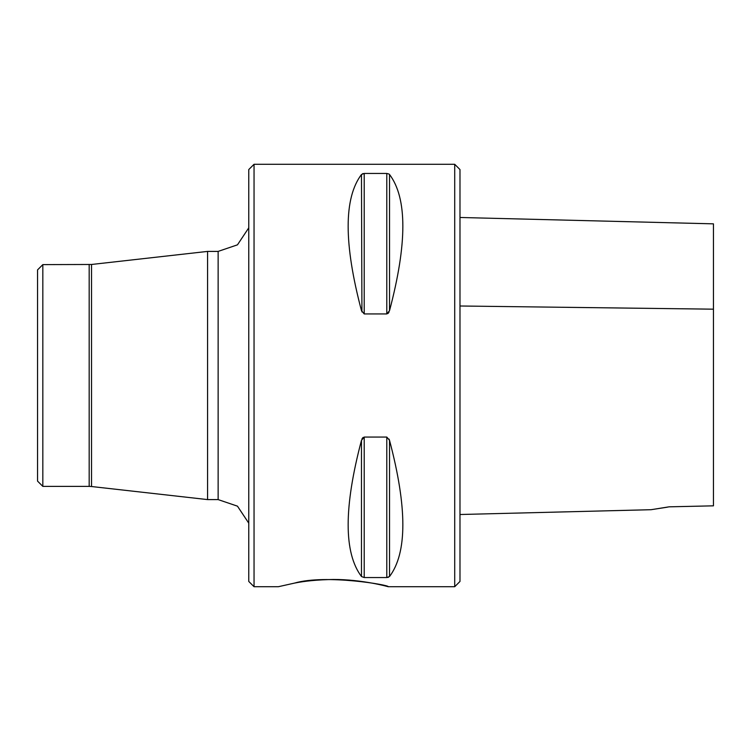 <?xml version="1.0" encoding="UTF-8"?>
<svg xmlns="http://www.w3.org/2000/svg" width="751" height="751" viewBox="0 0 751 751"><rect width="100%" height="100%" fill="white"/><g stroke="black" fill="none" stroke-linecap="round" stroke-linejoin="round"><path stroke-width="1.13" d="M454.702 164.281L459.988 169.557L459.988 581.443L454.702 586.719M42.835 264.615L37.55 269.891L37.55 481.109L42.835 486.385M389.525 576.524L389.525 440.33C407.286 507.479 407.286 552.877 389.525 576.524L386.784 577.547L364.216 577.547L361.475 576.524C343.714 552.877 343.714 507.479 361.475 440.33L364.216 437.063L386.784 437.063L389.525 440.33L389.074 439.072M387.788 577.444L388.436 577.256M363.202 437.401L362.564 438.021M362.376 438.274L361.926 439.072M387.798 313.599L388.436 312.979M388.624 312.726L389.074 311.928M389.525 310.67L389.525 174.476C407.286 198.123 407.286 243.521 389.525 310.67L386.784 313.937L364.216 313.937L361.475 310.67C343.714 243.521 343.714 198.123 361.475 174.476L364.216 173.453L386.784 173.453L389.074 174.072M361.475 174.476L361.926 311.928M363.212 173.556L362.564 173.744M248.769 169.557L254.045 164.281L254.045 586.719L278.339 586.719L294.42 583.123C305.206 580.945 318.152 579.734 333.247 579.472C362.611 579.359 388.934 586.888 388.173 586.719C390.736 585.245 325.85 573.942 294.42 583.123M254.045 164.281L454.712 164.281L454.712 586.719L388.173 586.719M218.137 251.407L218.137 499.593L207.576 499.593L207.576 251.407L218.137 251.407L237.466 244.835L248.769 227.835M207.586 499.593L91.528 486.526L91.528 264.474L207.586 251.407M91.528 264.474L42.826 264.615L42.826 486.385L89.172 486.385L89.172 264.615M248.769 581.434L248.769 169.566M459.988 305.995L713.45 309.177L713.45 223.845L713.45 505.836L669.094 506.831L651.061 509.704L667.367 507.169M386.784 437.063L386.784 577.547M364.216 437.063L364.216 577.547M361.475 440.33L361.475 576.524M386.784 313.937L386.784 173.453M364.216 313.937L364.216 173.453M91.528 486.526L89.172 486.385M218.137 499.593L237.466 506.165L248.769 523.165M248.769 581.443L254.045 586.719M459.988 217.48L713.45 223.845M459.988 514.51L651.061 509.704"/></g></svg>

